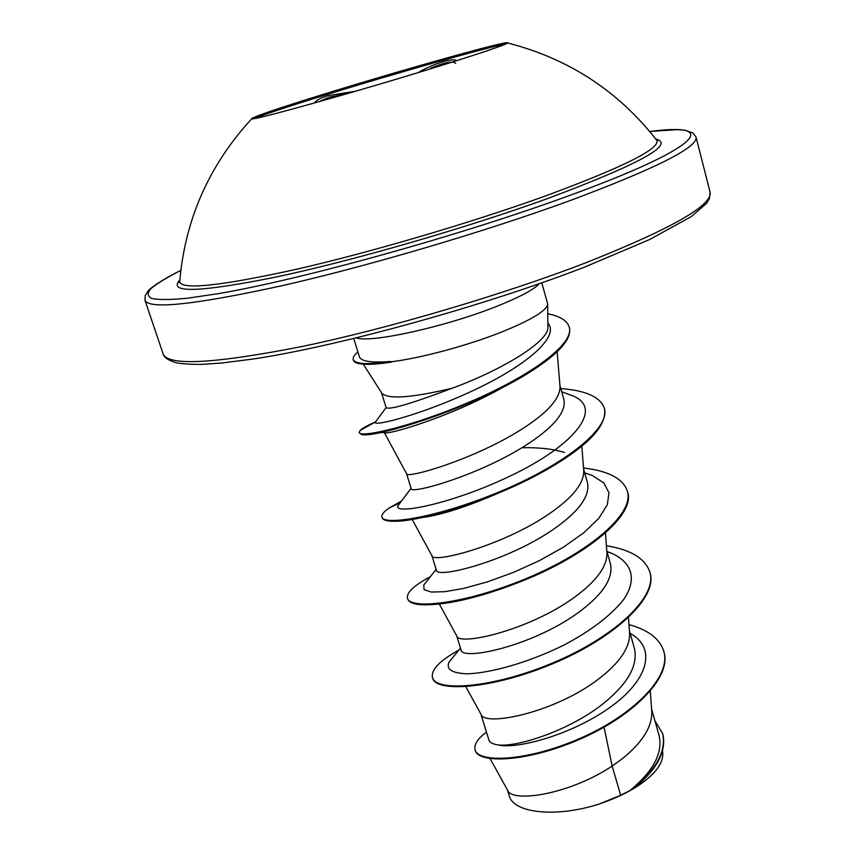 <?xml version="1.0" encoding="UTF-8"?>
<svg xmlns="http://www.w3.org/2000/svg" width="855" height="855" viewBox="0 0 855 855"><rect width="100%" height="100%" fill="white"/><g stroke="black" fill="none" stroke-linecap="round" stroke-linejoin="round"><path stroke-width="1.28" d="M254.234 118.567C264.12 114.463 287.953 106.565 325.734 94.884C395.341 73.327 489.455 46.64 505.433 44.15M325.381 93.708C402.63 69.789 508.276 40.11 507.763 42.793L507.667 42.974C504.942 45.016 482.851 52.508 441.404 65.45C361.28 90.459 251.167 121.26 251.723 118.792L251.552 118.685C254.352 116.398 278.965 108.072 325.381 93.708M418.373 72.536C431.561 64.253 454.294 57.253 456.378 60.769M314.726 102.91C315.645 100.559 320.059 98.133 327.978 95.642L355.637 91.207M347.515 93.558L329.025 97.224L318.744 101.777M656.202 139.579L657.719 140.605L656.854 140.444C659.953 148.898 622.44 167.537 544.336 196.361C470.913 222.802 370.974 252.204 296.792 269.197C220.932 285.923 181.891 290.123 179.689 281.787L179.774 280.707L179.048 282.396L179.689 281.787C185.022 219.489 209.037 165.154 251.723 118.792M541.792 282.834L547.66 303.835C547.296 310.301 531.992 319.685 501.746 331.986C467.429 345.677 419.677 358.469 390.617 361.836L390.511 361.473C371.455 362.937 361.088 361.398 359.421 356.845L353.735 338.537M490.086 758.62L507.635 790.33C511.44 802.77 568.244 795.289 612.148 766.059L620.677 795.278L629.953 790.522C653.348 771.231 663.063 752.902 659.098 735.557L651.585 708.998M604.047 727.188L612.148 766.059L620.612 759.999C642.073 743.187 652.451 726.932 651.745 711.221L650.313 691.214M480.873 714.064L488.889 739.981C489.659 742.439 492.619 744.074 497.781 744.876C516.431 747.612 569.868 730.672 604.058 702.949C628.062 683.369 638.183 665.179 634.41 648.368L629.451 630.894M465.804 686.693L481.002 714.288C483.962 726.825 553.089 713.348 597.389 679.928C619.512 663.288 630.242 647.566 629.59 632.743L628.478 617.631M456.666 635.789L461.005 649.811C461.315 661.236 531.896 646.369 577.927 612.875C602.722 594.77 613.559 578.386 610.427 563.723L606.815 550.962M439.31 604.058L456.73 635.906C458.355 646.273 528.112 630.734 573.577 597.902C596.395 581.464 607.51 566.331 606.922 552.48L605.436 532.986M431.903 555.686L436.381 570.167C435.868 579.059 506.716 561.788 553.634 529.181C578.963 511.525 590.239 495.996 587.438 482.594L583.634 469.149M412.196 519.445L431.925 555.729C432.149 563.787 502.494 546.014 549.188 513.834C572.722 497.642 584.232 483.15 583.73 470.357L581.827 446.278M406.553 473.691L411.159 488.611C409.727 494.821 480.756 475.156 528.743 443.392C554.585 426.25 566.299 411.618 563.894 399.499M384.237 432.427L406.553 473.702C405.302 479.302 476.214 459.124 524.179 427.65C548.461 411.736 560.388 397.96 559.982 386.321L557.161 351.758M564.492 452.487C553.067 448.939 538.864 447.357 521.86 447.731M662.764 733.868L662.86 734.189C666.601 751.182 657.292 768.944 634.944 787.466L634.143 788.043C643.398 782.517 650.537 776.8 655.561 770.889C660.819 764.402 663.202 758.406 662.721 752.902L662.582 750.872M381.554 392.84L386.129 407.664C389.485 410.09 411.554 403.592 452.37 388.17C501.949 369.969 550.524 340.867 547.873 326.375L547.66 304.284M363.332 364.187L381.683 393.043C387.785 399.563 411.351 397.938 452.37 388.17M620.677 795.278L599.109 804.031C556.509 817.882 513.417 813.297 509.227 795.759L507.443 789.999M630.156 633.373C657.944 648.603 647.481 681.617 608.236 708.624C569.227 735.824 515.458 749.589 497.781 744.876M628.991 624.62C648.24 629.879 659.836 638.749 663.769 651.243C671.88 677.352 631.364 716.586 578.408 739.094C525.43 761.88 478.191 762.906 475.102 749.846C473.766 744.684 477.55 738.763 486.452 732.094M654.909 720.744L662.678 733.558C666.483 751.951 655.646 770.889 630.156 790.394L629.953 790.522M663.854 651.563L663.95 651.895C672.062 678.015 631.556 717.26 578.6 739.767C525.633 762.553 478.394 763.558 475.305 750.476L475.102 749.846M634.944 787.466L630.156 790.394M504.354 386.524C451.109 416.994 384.472 436.285 384.248 432.427L378.647 432.876M499.983 492.416C466.659 506.844 440.998 515.159 422.979 517.371M390.617 361.836L379.887 363.61M452.231 658.211L449.153 661.973C445.754 669.358 451.932 673.302 467.685 673.804C490.535 673.045 528.55 662.636 564.033 645.012C590.784 630.851 610.62 615.739 623.562 599.665C637.606 579.092 632.091 562.056 610.887 552.971L606.975 551.528M426.036 582.191L423.717 585.141L424.133 589.694L431.283 592.045L444.889 591.692L464.094 588.315L487.51 581.838L513.321 572.455L539.387 560.634L563.573 547.093L583.912 532.676L598.842 518.28L607.339 504.749L608.974 492.79L603.822 482.947L592.462 475.562L584.938 472.911M399.574 503.574L397.96 505.7C392.734 515.33 453.3 504.097 514.112 474.119C575.073 444.376 603.534 408.412 573.032 395.951L566.32 393.471M376.072 421.184L375.217 422.338C374.201 426.634 423.332 414.173 474.856 389.741C526.53 365.438 560.271 336.496 547.841 323.051M458.836 650.089C439.63 660.712 430.845 669.882 432.48 677.609C435.804 691.759 491.336 688.628 552.18 663.181C613.078 637.958 657.955 597.239 649.864 572.081C645.258 558.475 630.776 549.69 606.409 545.736M430.3 576.74L429.584 577.114C413.681 585.675 406.328 592.739 407.514 598.297C410.005 609.882 465.409 604.068 527.011 578.226C588.668 552.576 634.816 513.844 627.356 491.059C623.017 478.597 608.407 470.913 583.538 467.984M401.476 501.051L389.196 507.977C383.735 511.739 381.319 514.774 381.95 517.083C383.574 525.964 438.818 517.339 501.201 491.08C563.627 465.002 611.09 428.376 604.303 408.081C600.306 396.966 585.814 390.468 560.805 388.576M375.11 422.103C367.361 425.48 362.392 428.237 360.201 430.396L359.153 432.555C359.891 438.209 412.869 426.527 471.736 401.091C530.688 375.773 574.955 343.635 569.184 326.984C567.132 320.593 559.993 316.19 547.756 313.764M432.48 677.609L432.683 678.261C436.018 692.432 491.55 689.322 552.383 663.875C613.281 638.664 658.147 597.923 650.057 572.754L649.96 572.412M407.514 598.297L407.728 598.97C409.94 605.073 423.236 606.398 447.582 602.914C469.117 599.483 493.955 592.205 522.074 581.069C585.867 555.857 636.206 514.892 627.549 491.743L627.356 491.059M400.557 502.259L394.86 505.273M381.95 517.083L382.164 517.767C382.933 520.171 387.165 521.336 394.882 521.261C419.399 521.486 486.666 502.174 538.864 474.055C585.451 448.544 607.328 426.784 604.496 408.786L604.303 408.081M359.153 432.555L361.43 434.447C372.47 439.01 472.868 408.444 530.186 371.914C558.86 353.714 571.92 338.975 569.387 327.7L569.184 326.984M599.109 804.031C625.005 795.257 643.826 784.206 655.561 770.889M390.511 361.473C367.522 364.786 355.092 364.155 353.222 359.57C352.655 357.582 354.216 355.049 357.914 351.982M391.558 362.082C381.116 363.696 372.641 364.433 366.154 364.305C358.48 364.112 354.248 362.766 353.436 360.276L353.222 359.57M455.672 63.409C453.086 60.673 444.696 62.308 430.503 68.325M655.764 139.023C675.717 144.249 639.508 164.16 547.104 198.734C466.028 228.05 353.425 260.561 276.967 276.849C199.717 292.421 167.334 293.468 179.828 279.991M649.736 131.52C721.342 121.891 702.906 147.274 565.187 197.078C457.179 236.386 300.479 279.745 218.111 293.682L187.053 298.256C170.562 299.827 158.774 299.902 151.688 298.481C147.231 296.279 147.092 292.891 151.25 288.317C157.63 283.165 167.484 277.202 180.79 270.426M584.713 267.049C484.133 306.037 338.73 346.157 253.486 358.972L221.766 363.022L202.528 364.337C191.648 364.497 182.874 363.974 176.205 362.755C168.275 360.329 163.946 357.454 163.209 354.13C168.446 366.25 214.947 363.664 302.734 346.361C388.63 328.448 502.975 294.697 585.632 262.848C671.314 228.83 712.792 205.253 710.067 192.14L696.056 137.121C698.043 147.327 655.582 168.649 568.671 201.107C484.86 231.652 369.456 265.745 283.326 285.41C195.389 304.701 149.283 309.692 145.008 300.351L145.211 295.552L148.172 290.924C149.988 288.413 159.971 280.835 180.8 270.372M356.396 337.885C370.226 343.25 443.895 327.187 494.575 307.191C518.664 297.711 533.541 289.898 539.206 283.742M563.905 399.499L559.907 385.402M163.209 354.13L145.008 300.351M663.769 651.243L663.95 651.895M662.678 733.558L662.86 734.189M430.129 576.954L429.584 577.114M400.268 502.655L389.196 507.977M375.334 421.985L360.201 430.396M460.471 648.079L449.153 661.973M610.887 552.971L607.018 551.678M423.717 585.141L436.114 569.302M592.462 475.562L584.67 472.815M397.96 505.7L411.084 488.344M573.032 395.951L561.703 391.761M375.217 422.338L386.107 407.589M650.057 572.754L649.864 572.081M584.98 266.942L649.543 239.571L691.203 216.657L706.572 203.362L709.479 198.446L710.067 192.14M649.704 131.478L677.438 129.65L685.101 130.27L692.967 133.006L696.056 137.121M656.854 140.444C618.443 91.1 568.714 58.61 507.667 42.974"/></g></svg>
